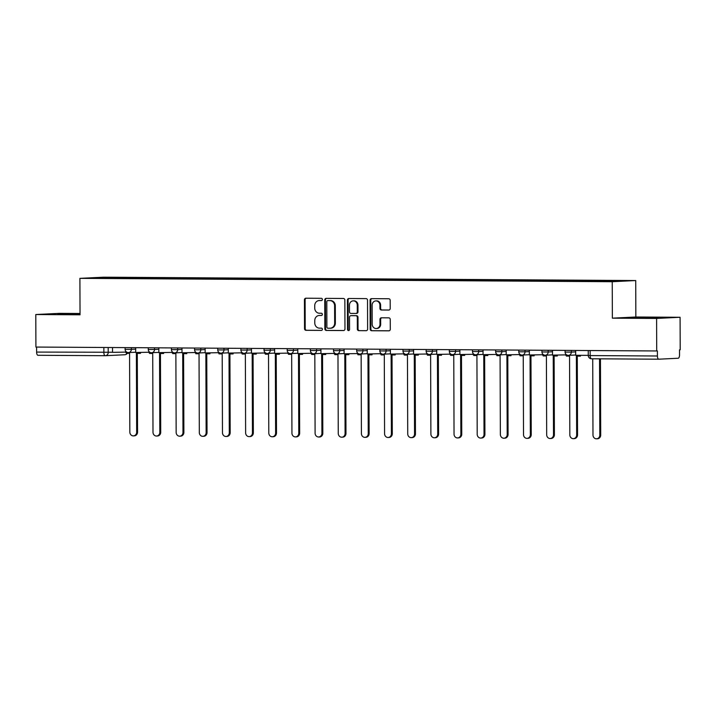 <?xml version="1.0" encoding="UTF-8"?>
<svg xmlns="http://www.w3.org/2000/svg" width="716" height="716" viewBox="0 0 716 716"><rect width="100%" height="100%" fill="white"/><g stroke="black" fill="none" stroke-linecap="round" stroke-linejoin="round"><path stroke-width="1.07" d="M322.388 299.449A1.128 1.02 -92.8 0 0 321.368 298.321L305.884 298.223A1.602 1.459 -92.8 0 0 304.434 299.816L304.533 328.698A1.602 1.459 -92.8 0 0 305.992 330.309L321.475 330.407A1.128 1.02 -92.8 0 0 321.466 328.161L319.461 328.152A5.137 4.663 -92.8 0 1 314.78 322.988L314.772 320.58A5.137 4.663 -92.8 0 1 319.184 315.479A5.137 4.663 -92.8 0 1 319.417 315.479L321.421 315.488A1.128 1.02 -92.8 0 0 321.412 313.241L319.417 313.232A5.137 4.663 -92.8 0 1 314.736 308.068L314.727 305.66A5.137 4.663 -92.8 0 1 319.13 300.559A5.137 4.663 -92.8 0 1 319.372 300.559L321.368 300.568A1.128 1.02 -92.8 0 0 322.388 299.449M650.674 317.448L632.577 317.761L652.204 317.913L658.085 317.671L650.674 317.448M80.031 313.877L57.799 314.136L80.031 314.243M388.761 310.055A1.602 1.459 -92.8 0 0 390.211 308.462L390.184 300.362A1.602 1.459 -92.8 0 0 388.716 298.751L371.523 298.635A1.602 1.459 -92.8 0 0 370.074 300.237L370.172 329.109A1.602 1.459 -92.8 0 0 371.64 330.729L388.833 330.837A1.602 1.459 -92.8 0 0 390.283 329.235L390.247 319.452A1.602 1.459 -92.8 0 0 388.788 317.841L381.422 317.797A1.602 1.459 -92.8 0 0 379.972 319.39L379.99 324.241A4.296 3.893 -92.8 0 1 372.195 324.196L372.132 305.177A4.296 3.893 -92.8 0 1 379.928 305.231L379.936 308.399A1.602 1.459 -92.8 0 0 381.395 310.01L388.904 310.055M612.234 281.71L612.359 318.164L656.599 318.441L656.706 350.965L35.916 347.054L35.8 314.53L80.04 314.807L79.906 278.354L612.234 281.71L635.718 280.547L103.399 277.199L79.906 278.354M344.861 300.076A1.602 1.459 -92.8 0 0 343.403 298.465L326.21 298.357A1.602 1.459 -92.8 0 0 324.76 299.95L324.858 328.823A1.602 1.459 -92.8 0 0 326.317 330.443L343.51 330.55A1.602 1.459 -92.8 0 0 344.969 328.957L344.861 300.076M348.862 298.5L366.064 298.608A1.602 1.459 -92.8 0 1 367.523 300.219L367.621 329.091A1.602 1.459 -92.8 0 1 366.171 330.694L358.814 330.649A1.602 1.459 -92.8 0 1 357.347 329.029L357.311 317.322A1.602 1.459 -92.8 0 0 355.843 315.702L350.965 315.675A1.602 1.459 -92.8 0 0 349.515 317.269L349.56 329.467A1.128 1.02 -92.8 0 1 347.52 329.45L347.412 300.094A1.602 1.459 -92.8 0 1 348.862 298.5M656.599 318.441L680.084 317.278L680.2 349.802L679.511 349.838L679.529 354.903A3.267 1.369 90.4 0 1 678.177 358.242L658.792 359.199A3.267 1.369 90.4 0 1 658.756 359.199L591.514 358.779A3.267 1.369 -89.6 0 1 590.163 355.575L657.413 355.995A3.267 1.369 90.4 0 0 658.756 359.199M80.031 313.492L59.294 313.366L35.8 314.53M680.084 317.278L635.853 317L635.718 280.547M656.706 350.965L657.395 350.93L657.413 355.995M105.18 355.709L38.002 355.288A3.267 1.369 -89.6 0 1 37.966 355.288A3.267 1.369 -89.6 0 1 36.614 352.084L112.528 352.245M36.597 347.054L36.614 352.084M113.844 278.327L88.873 278.077L125.318 277.665L125.023 278.399M601.565 281.307L601.825 280.672L603.436 280.591L125.318 277.665M601.825 280.672L626.76 280.824L615.259 281.397L588.704 281.316L113.808 278.238M612.359 318.164L635.853 317M126.929 278.408L126.929 277.584M100.374 277.513L100.688 278.157M321.636 300.532L320.052 300.523A5.137 4.663 -92.8 0 0 319.819 300.523A5.137 4.663 -92.8 0 0 319.587 300.55M319.631 315.47A5.137 4.663 -92.8 0 1 319.873 315.452A5.137 4.663 -92.8 0 1 320.106 315.443L321.69 315.452M306.251 298.232A1.602 1.459 -92.8 0 0 305.114 299.789L305.213 328.662A1.602 1.459 -92.8 0 0 306.681 330.282L321.744 330.371M326.577 298.357A1.602 1.459 -92.8 0 0 325.44 299.915L325.547 328.796A1.602 1.459 -92.8 0 0 327.006 330.407L343.832 330.515M327.821 300.613A1.128 1.02 -92.8 0 0 326.8 301.722L326.89 327.078A1.128 1.02 -92.8 0 0 327.919 328.205L330.031 328.214A5.137 4.663 -92.8 0 0 330.264 328.214A5.137 4.663 -92.8 0 0 334.676 323.113L334.614 305.786A5.137 4.663 -92.8 0 0 329.933 300.622L328.501 300.577A1.128 1.02 -92.8 0 0 328.402 300.577M330.711 328.188A5.137 4.663 -92.8 0 0 330.953 328.179A5.137 4.663 -92.8 0 0 335.356 323.077L334.676 323.113M328.501 300.577L330.613 300.586A5.137 4.663 -92.8 0 1 335.294 305.75L335.356 323.077M366.485 330.658L358.814 330.649M351.502 315.649A1.602 1.459 -92.8 0 1 351.654 315.64L356.532 315.675A1.602 1.459 -92.8 0 1 357.991 317.286L358.036 328.993A1.602 1.459 -92.8 0 0 359.495 330.613M349.238 298.5A1.602 1.459 -92.8 0 0 348.101 300.058L348.2 329.414A1.128 1.02 -92.8 0 0 348.934 330.497M357.266 305.168A4.296 3.893 -92.8 0 0 349.471 305.114L349.498 311.818A1.602 1.459 -92.8 0 0 350.956 313.429L355.843 313.456A1.602 1.459 -92.8 0 0 357.293 311.863L357.266 305.168L357.955 305.132A4.296 3.893 -92.8 0 0 353.847 300.818L353.158 300.854M355.986 313.456L356.523 313.429A1.602 1.459 -92.8 0 0 357.973 311.827L357.293 311.863M357.955 305.132L357.973 311.827M375.819 300.917L376.5 300.881A4.296 3.893 -92.8 0 1 380.608 305.195L380.617 308.363A1.602 1.459 -92.8 0 0 382.084 309.974L389.074 310.019M376.303 328.501L376.992 328.474A4.296 3.893 -92.8 0 0 380.679 324.205L379.99 324.241M381.798 317.797A1.602 1.459 -92.8 0 0 380.661 319.354L380.679 324.205M371.89 298.644A1.602 1.459 -92.8 0 0 370.754 300.201L370.861 329.074A1.602 1.459 -92.8 0 0 372.32 330.694L389.146 330.801M126.374 352.406L126.374 353.31L129.569 353.328L129.838 432.106A3.759 3.41 -92.8 0 0 136.666 432.151L137.561 432.106A3.759 3.41 87.2 0 1 134.331 435.838L133.436 435.883M140.47 352.532L140.479 353.346L136.389 353.373L136.666 432.151M137.284 353.373L137.561 432.106M126.634 352.084L112.528 352.361L112.519 347.537M125.748 352.442L125.739 351.252M139.584 353.391L139.584 352.532M149.528 352.558L149.528 353.453L152.723 353.471L153 432.258A3.759 3.41 -92.8 0 0 156.598 436.035A3.759 3.41 -92.8 0 0 159.829 432.294L160.715 432.258A3.759 3.41 87.2 0 1 157.484 435.99L156.598 436.035M163.633 352.684L163.633 353.489L159.552 353.516L159.829 432.294M160.438 353.525L160.715 432.258M149.787 352.227L135.691 352.505L135.673 347.681M148.901 352.585L148.901 351.395M162.738 353.534L162.738 352.675M172.681 352.702L172.69 353.597L175.876 353.623L176.154 432.401A3.759 3.41 -92.8 0 0 182.983 432.446L183.878 432.401A3.759 3.41 87.2 0 1 180.647 436.134L179.752 436.178M186.786 352.827L186.786 353.641L182.705 353.659L182.983 432.446M183.6 353.668L183.878 432.401M172.95 352.379L158.845 352.648L158.827 347.824M172.055 352.737L172.055 351.547M185.9 353.686L185.9 352.818M195.844 352.845L195.844 353.749L199.039 353.767L199.308 432.545A3.759 3.41 -92.8 0 0 206.136 432.589L207.031 432.545A3.759 3.41 87.2 0 1 203.8 436.277L202.914 436.321M209.94 352.97L209.949 353.785L205.868 353.811L206.136 432.589M206.754 353.811L207.031 432.545M196.103 352.523L182.007 352.8L181.989 347.976M195.217 352.881L195.208 351.69M209.054 353.829L209.054 352.97M218.998 352.997L219.006 353.892L222.193 353.91L222.47 432.697A3.759 3.41 -92.8 0 0 226.068 436.474A3.759 3.41 -92.8 0 0 229.299 432.733L230.185 432.688A3.759 3.41 87.2 0 1 226.963 436.429L226.068 436.474M233.103 353.122L233.103 353.928L229.022 353.955L229.299 432.733M229.917 353.964L230.185 432.688M219.266 352.666L205.161 352.943L205.143 348.119M218.371 353.024L218.371 351.833M232.217 353.973L232.208 353.113M242.16 353.14L242.16 354.035L245.355 354.062L245.624 432.84A3.759 3.41 -92.8 0 0 252.453 432.885L253.348 432.84A3.759 3.41 87.2 0 1 250.117 436.572L249.231 436.617M256.256 353.265L256.265 354.08L252.184 354.098L252.453 432.885M253.07 354.107L253.348 432.84M242.42 352.818L228.323 353.086L228.306 348.262M241.534 353.167L241.525 351.986M255.37 354.125L255.37 353.257M265.314 353.283L265.314 354.187L268.509 354.205L268.786 432.983A3.759 3.41 -92.8 0 0 275.615 433.028L276.501 432.983A3.759 3.41 87.2 0 1 273.27 436.715L272.384 436.76M279.419 353.409L279.419 354.223L275.338 354.25L275.615 433.028M276.224 354.25L276.501 432.983M265.573 352.961L251.477 353.23L251.459 348.415M264.687 353.319L264.687 352.129M278.533 354.268L278.524 353.409M288.467 353.435L288.476 354.33L291.663 354.348L291.94 433.126A3.759 3.41 -92.8 0 0 298.769 433.171L299.664 433.126A3.759 3.41 87.2 0 1 296.433 436.867L295.538 436.903M302.573 353.552L302.573 354.366L298.491 354.393L298.769 433.171M299.386 354.402L299.664 433.126M288.736 353.104L274.631 353.382L274.613 348.558M287.85 353.462L287.841 352.272M301.687 354.411L301.687 353.552M311.63 353.579L311.63 354.474L314.825 354.492L315.103 433.278A3.759 3.41 -92.8 0 0 321.923 433.323L322.818 433.278A3.759 3.41 87.2 0 1 319.587 437.011L318.701 437.055M325.735 353.704L325.735 354.518L321.654 354.536L321.923 433.323M322.54 354.545L322.818 433.278M311.89 353.257L297.793 353.525L297.775 348.701M311.004 353.606L310.995 352.424M324.84 354.554L324.84 353.695M334.784 353.722L334.793 354.626L337.979 354.644L338.256 433.422A3.759 3.41 -92.8 0 0 345.085 433.466L345.971 433.422A3.759 3.41 87.2 0 1 342.749 437.154L341.854 437.199M348.889 353.847L348.889 354.662L344.808 354.689L345.085 433.466M345.703 354.689L345.971 433.422M335.052 353.4L320.947 353.668L320.929 348.853M334.157 353.758L334.157 352.567M348.003 354.706L347.994 353.838M357.946 353.874L357.946 354.769L361.141 354.787L361.41 433.565A3.759 3.41 -92.8 0 0 368.239 433.61L369.134 433.565A3.759 3.41 87.2 0 1 365.903 437.297L365.017 437.342M372.043 353.99L372.051 354.805L367.97 354.832L368.239 433.61M368.856 354.832L369.134 433.565M358.206 353.543L344.11 353.82L344.092 348.996M357.32 353.901L357.311 352.711M371.156 354.85L371.156 353.99M381.1 354.017L381.1 354.912L384.295 354.93L384.573 433.717A3.759 3.41 -92.8 0 0 391.401 433.762L392.287 433.717A3.759 3.41 87.2 0 1 389.065 437.449L388.17 437.494M395.205 354.143L395.205 354.948L391.124 354.975L391.401 433.762M392.019 354.984L392.287 433.717M381.368 353.686L367.263 353.964L367.245 349.14M380.473 354.044L380.473 352.854M394.319 354.993L394.31 354.134M404.263 354.16L404.263 355.055L407.449 355.082L407.726 433.86A3.759 3.41 -92.8 0 0 414.555 433.905L415.45 433.86A3.759 3.41 87.2 0 1 412.219 437.592L411.324 437.637M418.359 354.286L418.359 355.1L414.278 355.118L414.555 433.905M415.173 355.127L415.45 433.86M404.522 353.838L390.417 354.107L390.408 349.283M403.636 354.196L403.627 353.006M417.473 355.145L417.473 354.277M427.416 354.304L427.416 355.208L430.611 355.226L430.889 434.003A3.759 3.41 -92.8 0 0 437.718 434.048L438.604 434.003A3.759 3.41 87.2 0 1 435.373 437.736L434.487 437.78M441.521 354.429L441.521 355.243L437.44 355.27L437.718 434.048M438.326 355.27L438.604 434.003M427.676 353.981L413.58 354.259L413.562 349.435M426.79 354.339L426.79 353.149M440.626 355.288L440.626 354.429M450.57 354.456L450.579 355.351L453.765 355.369L454.042 434.156A3.759 3.41 -92.8 0 0 457.64 437.932A3.759 3.41 -92.8 0 0 460.871 434.191L461.757 434.156A3.759 3.41 87.2 0 1 458.535 437.888L457.64 437.932M464.675 354.581L464.675 355.387L460.594 355.413L460.871 434.191M461.489 355.422L461.757 434.156M450.838 354.125L436.733 354.402L436.715 349.578M449.943 354.483L449.943 353.292M463.789 355.431L463.78 354.572M473.732 354.599L473.732 355.494L476.928 355.521L477.196 434.299A3.759 3.41 -92.8 0 0 484.025 434.344L484.92 434.299A3.759 3.41 87.2 0 1 481.689 438.031L480.803 438.076M487.829 354.724L487.838 355.539L483.756 355.557L484.025 434.344M484.642 355.566L484.92 434.299M473.992 354.277L459.896 354.545L459.878 349.721M473.106 354.635L473.097 353.444M486.943 355.584L486.943 354.715M496.886 354.742L496.895 355.646L500.081 355.664L500.359 434.442A3.759 3.41 -92.8 0 0 507.188 434.487L508.074 434.442A3.759 3.41 87.2 0 1 504.852 438.174L503.957 438.219M510.991 354.868L510.991 355.682L506.91 355.709L507.188 434.487M507.805 355.709L508.074 434.442M497.155 354.42L483.049 354.697L483.032 349.873M496.26 354.778L496.26 353.588M510.105 355.727L510.096 354.868M520.049 354.894L520.049 355.789L523.244 355.807L523.512 434.594A3.759 3.41 -92.8 0 0 527.11 438.371A3.759 3.41 -92.8 0 0 530.341 434.63L531.236 434.585A3.759 3.41 87.2 0 1 528.005 438.326L527.11 438.371M534.145 355.011L534.154 355.825L530.064 355.852L530.341 434.63M530.959 355.861L531.236 434.585M520.308 354.563L506.203 354.841L506.194 350.017M519.422 354.921L519.413 353.731M533.259 355.87L533.259 355.011M543.202 355.038L543.202 355.933L546.398 355.959L546.675 434.737A3.759 3.41 -92.8 0 0 553.504 434.782L554.39 434.737A3.759 3.41 87.2 0 1 551.159 438.469L550.273 438.514M557.308 355.163L557.308 355.977L553.226 355.995L553.504 434.782M554.112 356.004L554.39 434.737M543.462 354.715L529.366 354.984L529.348 350.16M542.576 355.064L542.576 353.883M556.413 356.022L556.413 355.154M566.356 355.181L566.365 356.085L569.551 356.103L569.829 434.88A3.759 3.41 -92.8 0 0 576.657 434.925L577.543 434.88A3.759 3.41 87.2 0 1 574.322 438.613L573.427 438.657M580.461 355.306L580.461 356.12L576.38 356.147L576.657 434.925M577.275 356.147L577.543 434.88M566.625 354.859L552.519 355.127L552.501 350.312M565.73 355.217L565.73 354.026M579.575 356.165L579.575 355.297M592.723 358.788L592.982 435.024A3.759 3.41 -92.8 0 0 599.811 435.068L600.706 435.024A3.759 3.41 87.2 0 1 597.475 438.765L596.589 438.801M600.438 358.832L600.706 435.024M588.266 355.36L575.682 355.279L575.664 350.455M599.552 358.823L599.811 435.068M658.729 359.199L591.55 358.779A3.267 1.369 -89.6 0 1 591.514 358.779A3.267 3.267 0 0 1 588.266 355.521L590.163 355.575L590.145 350.545M108.179 347.511L108.197 352.46A3.267 2.971 -92.8 0 1 105.243 355.709A3.267 1.369 -89.6 0 1 105.207 355.709A3.267 1.369 -89.6 0 1 103.865 352.514L103.847 347.484M571.332 350.428L571.332 352.111L575.664 351.896M548.17 350.285L548.179 351.968L552.51 351.753M525.016 350.133L525.025 351.816L529.357 351.601M501.853 349.99L501.862 351.672L506.194 351.458M478.7 349.847L478.709 351.529L483.04 351.314M455.546 349.694L455.546 351.377L459.878 351.162M432.383 349.551L432.392 351.234L436.724 351.019M409.23 349.408L409.23 351.091L413.571 350.876M386.067 349.256L386.076 350.947L390.408 350.733M362.914 349.113L362.923 350.795L367.254 350.58M339.76 348.969L339.76 350.652L344.092 350.437M316.597 348.826L316.606 350.509L320.938 350.294M293.444 348.674L293.444 350.357L297.775 350.142M270.281 348.531L270.29 350.214L274.622 349.999M247.127 348.388L247.136 350.07L251.468 349.856M223.974 348.236L223.974 349.918L228.306 349.703M200.811 348.092L200.82 349.775L205.152 349.56M177.657 347.949L177.657 349.632L181.989 349.417M154.495 347.797L154.504 349.48L158.836 349.265M131.341 347.654L131.35 349.336L135.682 349.122M125.103 347.618L125.103 349.327L131.35 349.336A3.267 2.971 87.2 0 1 128.388 352.585M148.257 347.761L148.266 349.48L154.504 349.48A3.267 2.971 87.2 0 1 151.55 352.737M171.419 347.904L171.419 349.623L177.657 349.632A3.267 2.971 87.2 0 1 174.704 352.881M194.573 348.057L194.582 349.766L200.82 349.775A3.267 2.971 87.2 0 1 197.858 353.024M217.727 348.2L217.736 349.918L223.974 349.918A3.267 2.971 87.2 0 1 221.02 353.176M240.889 348.343L240.898 350.061L247.136 350.07A3.267 2.971 87.2 0 1 244.174 353.319M264.043 348.495L264.052 350.205L270.29 350.214A3.267 2.971 87.2 0 1 267.337 353.462M287.205 348.638L287.205 350.348L293.444 350.357A3.267 2.971 87.2 0 1 290.49 353.606M310.359 348.781L310.368 350.5L316.606 350.509A3.267 2.971 87.2 0 1 313.644 353.758M333.522 348.925L333.522 350.643L339.76 350.652A3.267 2.971 87.2 0 1 336.806 353.901M356.675 349.077L356.684 350.786L362.923 350.795A3.267 2.971 87.2 0 1 359.96 354.044M379.829 349.22L379.838 350.938L386.076 350.947A3.267 2.971 87.2 0 1 383.123 354.196M402.992 349.363L402.992 351.082L409.23 351.091A3.267 2.971 87.2 0 1 406.276 354.339M426.145 349.515L426.154 351.225L432.392 351.234A3.267 2.971 87.2 0 1 429.43 354.483M449.308 349.659L449.308 351.377L455.546 351.377A3.267 2.971 87.2 0 1 452.593 354.635M472.462 349.802L472.471 351.52L478.709 351.529A3.267 2.971 87.2 0 1 475.746 354.778M495.615 349.954L495.624 351.663L501.862 351.672A3.267 2.971 87.2 0 1 498.909 354.921M518.778 350.097L518.778 351.816L525.025 351.816A3.267 2.971 87.2 0 1 522.062 355.073M541.931 350.24L541.94 351.959L548.179 351.968A3.267 2.971 87.2 0 1 545.216 355.217M565.094 350.384L565.094 352.102L571.332 352.111A3.267 2.971 87.2 0 1 568.379 355.36M124.629 354.751A3.267 2.971 -92.8 0 0 127.09 353.31M320.052 300.523L319.372 300.559M320.106 315.443L319.417 315.479M306.681 330.282L305.992 330.309M305.213 328.662L304.533 328.698M305.114 299.789L304.434 299.816M327.006 330.407L326.317 330.443M325.547 328.796L324.858 328.823M325.44 299.915L324.76 299.95M335.294 305.75L334.614 305.786M330.613 300.586L329.933 300.622M358.036 328.993L357.347 329.029M357.991 317.286L357.311 317.322M356.532 315.675L355.843 315.702M351.654 315.64L350.965 315.675M348.2 329.414L347.52 329.45M348.101 300.058L347.412 300.094M382.084 309.974L381.395 310.01M380.617 308.363L379.936 308.399M380.608 305.195L379.928 305.231M380.661 319.354L379.972 319.39M372.32 330.694L371.64 330.729M370.861 329.074L370.172 329.109M370.754 300.201L370.074 300.237M125.103 349.327A3.267 3.267 0 0 0 128.54 352.585L135.691 352.227M148.266 349.48A3.267 3.267 0 0 0 151.694 352.728L158.845 352.379M171.419 349.623A3.267 3.267 0 0 0 174.856 352.881L182.007 352.523M194.582 349.766A3.267 3.267 0 0 0 198.01 353.024L205.161 352.666M217.736 349.918A3.267 3.267 0 0 0 221.172 353.167L228.315 352.818M240.898 350.061A3.267 3.267 0 0 0 244.326 353.31L251.477 352.961M264.052 350.205A3.267 3.267 0 0 0 267.48 353.462L274.631 353.104M287.205 350.348A3.267 3.267 0 0 0 290.642 353.606L297.793 353.257M310.368 350.5A3.267 3.267 0 0 0 313.796 353.749L320.947 353.4M333.522 350.643A3.267 3.267 0 0 0 336.959 353.901L344.101 353.543M356.684 350.786A3.267 3.267 0 0 0 360.112 354.044L367.263 353.686M379.838 350.938A3.267 3.267 0 0 0 383.266 354.187L390.417 353.838M402.992 351.082A3.267 3.267 0 0 0 406.428 354.339L413.58 353.981M426.154 351.225A3.267 3.267 0 0 0 429.582 354.483L436.733 354.125M449.308 351.377A3.267 3.267 0 0 0 452.745 354.626L459.896 354.277M472.471 351.52A3.267 3.267 0 0 0 475.898 354.778L483.049 354.42M495.624 351.663A3.267 3.267 0 0 0 499.052 354.921L506.203 354.563M518.778 351.816A3.267 3.267 0 0 0 522.215 355.064L529.366 354.715M541.94 351.959A3.267 3.267 0 0 0 545.368 355.208L552.519 354.859M565.094 352.102A3.267 3.267 0 0 0 568.531 355.36L575.682 355.002M588.248 350.536L588.266 355.521M37.966 355.288L105.207 355.709A3.267 3.267 0 0 0 105.395 355.709L124.772 354.751A3.267 3.267 0 0 0 127.323 353.31M319.819 300.523L319.13 300.559M319.873 315.452L319.184 315.479M328.456 300.577L327.767 300.613M330.953 328.179L330.264 328.214M351.574 315.64L350.894 315.675M356.595 313.42L355.915 313.456"/></g></svg>
